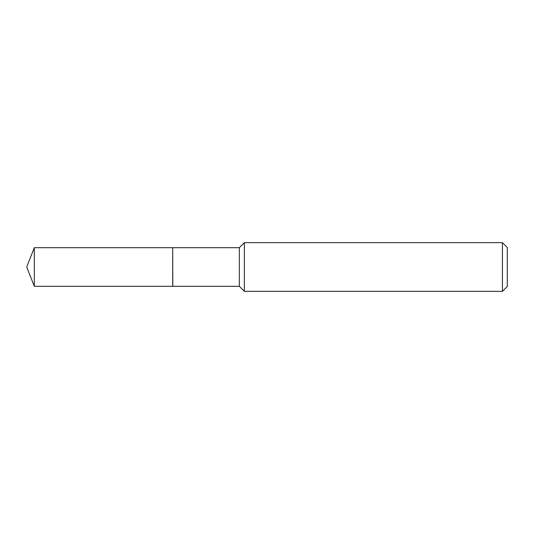 <?xml version="1.0" encoding="UTF-8"?>
<svg xmlns="http://www.w3.org/2000/svg" width="534" height="534" viewBox="0 0 534 534"><rect width="100%" height="100%" fill="white"/><g stroke="black" fill="none" stroke-linecap="round" stroke-linejoin="round"><path stroke-width="0.8" d="M34.309 247.683L34.309 286.317L172.709 286.317L172.709 247.683L34.309 247.683L26.7 267L34.309 286.317M172.709 247.763L172.789 286.317L239.339 286.317L244.365 291.337L502.434 291.337L502.434 242.663L244.365 242.663L244.365 291.337M502.434 242.663L507.3 247.529L507.3 286.471L502.434 291.337M172.789 247.683L239.339 247.683L239.339 286.317M239.339 247.683L244.365 242.663"/></g></svg>
